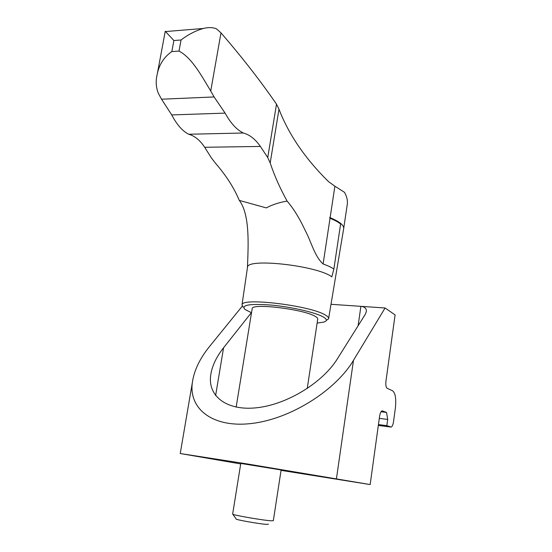 <?xml version="1.0" encoding="UTF-8"?>
<svg xmlns="http://www.w3.org/2000/svg" width="552" height="552" viewBox="0 0 552 552"><rect width="100%" height="100%" fill="white"/><g stroke="black" fill="none" stroke-linecap="round" stroke-linejoin="round"><path stroke-width="0.83" d="M240.7 463.928L180.235 453.523L246.413 463.811L370.157 484.566L379.576 416.401C380.1 413.179 380.928 411.316 382.067 410.826L386.552 412.441L387.69 419.43L386.842 425.647L391.147 427.062C392.237 426.586 393.038 424.764 393.535 421.611L395.356 408.197C396.329 398.882 395.425 393.086 392.638 390.816L387.118 388.263C385.952 387.325 385.572 384.923 385.965 381.066L395.087 314.895L385.089 307.988L360.898 306.339C364.672 306.739 366.5 308.423 366.39 311.383L365.32 314.26L337.424 358.759C323.251 381.846 288.586 403.85 258.039 407.604C227.431 411.502 207.8 396.64 210.65 375.539C211.906 366.349 216.212 357.096 223.574 347.774L215.611 395.584M251.319 312.708L223.574 347.774M240.775 463.432L281.113 469.959M370.157 484.566L281.051 470.359M385.089 307.988L353.487 360.304C336.278 389.553 292.167 418.306 252.864 423.329C213.486 428.545 188.618 409.315 192.337 382.688C194.042 370.578 199.79 358.496 209.594 346.428L242.273 306.167M358.096 325.777L360.898 306.339L331.007 304.297M386.842 425.647L378.444 424.571M387.69 419.43L379.3 418.381M386.552 412.441L381.018 411.771M343.723 228.238L347.153 205.261C347.932 201.252 347.049 196.94 344.503 192.317L334.892 186.197L330.117 217.716M165.255 31.25L173.873 40.537L171.831 51.577C163.999 57.049 159.135 64.577 157.244 74.147C155.54 80.971 155.933 87.409 158.417 93.447L161.536 99.208L171.741 114.926C176.792 124.628 182.443 131.072 188.701 134.246C194.704 135.889 200.024 140.236 204.668 147.274L211.478 158.058L215.528 163.295C226.058 175.398 233.979 187.763 239.299 200.404C249.256 213.458 248.414 240.989 247.758 259.654L247.434 267.761M328.647 318.38L343.606 229.052C344.082 227.355 343.116 225.492 340.701 223.463C338.259 221.449 334.567 219.468 329.634 217.522L330.027 218.281C334.726 220.172 338.252 222.083 340.605 224.022L333.87 269.059C331.455 267.375 327.86 265.678 323.099 263.973C314.433 256.218 311.128 241.279 305.18 230.425C299.626 218.419 293.602 208.642 287.109 201.094C279.961 188.142 274.316 175.432 270.19 162.971L278.995 109.199C288.703 134.515 305.228 158.672 328.564 181.663L334.892 186.197M333.87 269.059L331.807 276.849C317.345 265.636 247.192 257.818 247.517 267.196L247.496 267.272M287.109 201.094C279.202 202.418 272.267 204.688 266.299 207.897L239.299 200.404M188.701 134.246L243.308 133.011C249.67 134.709 255.362 139.18 260.378 146.439L267.734 157.555L270.19 162.971M220.993 32.885L210.733 91.011C202.618 77.742 192.337 57.96 179.007 51.074L181.042 39.992C188.025 34.61 195.463 30.767 203.357 28.469C208.111 27.221 212.437 27.317 216.343 28.752L220.993 32.885C242.004 57.18 260.51 80.937 276.511 104.169L278.995 109.199M317.117 323.072L323.741 322.12C327.343 320.981 327.177 319.256 323.244 316.938C315.53 312.48 291.732 306.974 271.543 305.104C249.973 303.517 241.072 304.932 244.84 309.341L251.505 312.777M326.273 320.464L328.578 318.821C328.944 317.766 327.895 316.524 325.438 315.102C310.831 305.622 241.445 297.224 242.011 304.801L243.232 307.202M307.229 388.546L317.71 319.166C317.966 318.366 317.131 317.421 315.199 316.337C303.862 309.258 252.05 302.958 252.188 308.554L252.133 308.913M173.873 40.537L181.042 39.992M171.831 51.577L179.007 51.074M276.511 104.169L267.734 157.555M243.308 133.011C236.649 129.741 230.584 123.117 225.112 113.125L214.107 96.945L210.733 91.011M171.741 114.926L225.112 113.125M161.536 99.208L214.107 96.945M281.134 469.828L273.33 520.667L271.377 520.798C263.483 520.453 231.964 514.975 232.654 514.084L232.661 514.015M268.451 524.172L266.92 524.379C260.344 524.145 234.496 519.57 236.139 518.942L232.799 514.202M353.487 360.304L336.458 478.653M390.775 427.041L378.327 425.44M382.508 410.854L382.143 410.812M330.027 218.281L323.099 263.973M204.668 147.274L260.378 146.439M180.235 453.523L192.337 382.688M366.342 311.735L366.39 311.383M203.357 28.469L165.545 31.561M157.244 74.147L165.255 31.229M242.011 304.801L247.517 267.196M236.152 407.128L252.188 308.554M232.654 514.084L240.796 463.3"/></g></svg>

